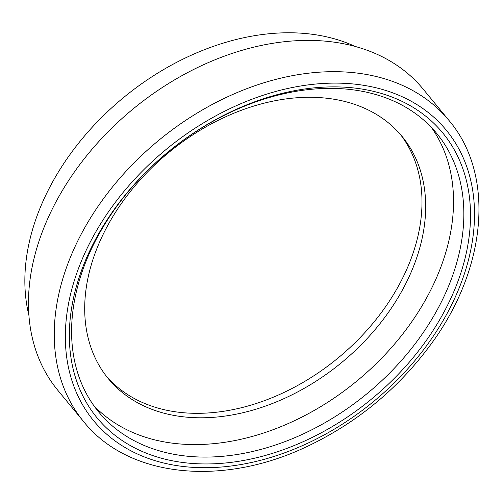 <?xml version="1.0" encoding="UTF-8"?>
<svg xmlns="http://www.w3.org/2000/svg" width="504" height="504" viewBox="0 0 504 504"><rect width="100%" height="100%" fill="white"/><g stroke="black" fill="none" stroke-linecap="round" stroke-linejoin="round"><path stroke-width="0.76" d="M400.22 134.234A190.38 136.023 -39.5 0 1 372.191 324.204A190.38 136.023 -39.5 0 1 168.449 410.609A190.38 136.023 -39.5 0 1 106.483 376.381M438.997 306.552A219.013 156.479 -39.5 0 1 270.018 446.771A219.013 156.479 -39.5 0 1 98.727 412.045A219.013 156.479 -39.5 0 1 168.178 151.988A219.013 156.479 -39.5 0 1 436.71 133.421A219.013 156.479 -39.5 0 1 438.997 306.552M445.095 309.998A223.978 160.033 140.5 0 0 266.975 97.612A223.978 160.033 140.5 0 0 97.719 418.629A223.978 160.033 140.5 0 0 445.095 309.998M431.329 127.348A219.013 156.479 -39.5 0 1 428.684 294.04A219.013 156.479 -39.5 0 1 93.794 405.6M83.576 421.533L57.79 390.254A236.735 169.142 -39.5 0 1 88.805 153.115A236.735 169.142 -39.5 0 1 343.741 43.772A236.735 169.142 -39.5 0 1 423.127 89.076L448.913 120.362A236.735 169.142 140.5 0 0 369.526 75.052A236.735 169.142 140.5 0 0 114.591 184.395A236.735 169.142 140.5 0 0 83.576 421.533C128.457 477.899 223.203 487.217 308.637 445.75C357.481 422.251 398.028 388.735 430.265 345.202C486.832 269.356 495.526 174.995 448.913 120.362M28.917 315.403A223.493 159.68 -39.5 0 1 106.766 112.436A223.493 159.68 -39.5 0 1 322.491 35.96A223.493 159.68 -39.5 0 1 355.156 46.45M172.135 415.076A190.38 136.023 140.5 0 0 377.149 327.14A190.38 136.023 140.5 0 0 402.091 136.439A190.38 136.023 140.5 0 0 168.67 152.58A190.38 136.023 140.5 0 0 108.291 378.643A190.38 136.023 140.5 0 0 172.135 415.076M369.602 86.373A228.457 163.233 -39.5 0 1 374.825 400.485A228.457 163.233 -39.5 0 1 65.362 339.387A228.457 163.233 -39.5 0 1 369.602 86.373"/></g></svg>
